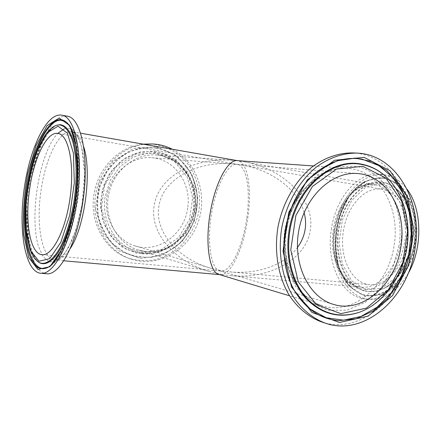 <?xml version="1.0" encoding="UTF-8"?>
<svg xmlns="http://www.w3.org/2000/svg" width="441" height="441" viewBox="0 0 441 441"><rect width="100%" height="100%" fill="white"/><g stroke="black" fill="none" stroke-linecap="round" stroke-linejoin="round"><path stroke-width="0.33" stroke-dasharray="2.21 1.65" d="M187.684 208.036C184.586 233.796 158.666 253.393 135.376 245.979C116.066 240.499 102.968 217.628 107.202 195.176C111.226 172.685 131.6 155.965 151.599 157.707C174.675 159.041 191.719 183.809 187.684 208.036M150.563 143.893C163.809 145.017 175.926 150.96 185.198 160.629C196.807 174.3 201.752 193.45 198.742 211.994C195.622 226.062 189.002 237.931 178.886 247.605C171.758 253.233 163.936 257.274 155.425 259.738C146.715 261.177 138.072 260.769 129.5 258.525C105.934 251.309 89.468 223.317 93.834 195.402C97.29 168.523 119.274 146.274 143.099 144.135M172.332 149.251C197.072 161.88 208.124 195.402 197.86 223.014C187.905 250.742 157.955 267.935 131.297 259.121C107.659 251.883 91.144 223.769 95.526 195.721C98.971 169.052 120.542 146.859 144.146 144.317M237.093 160.618L231.812 160.248C192.342 157.084 157.415 178.351 154.091 206.261C149.824 232.302 173.528 261.05 208.83 271.386L222.165 274.506C232.644 272.273 243.84 245.946 247.677 218.681C251.822 191.438 248.443 164.223 238.73 160.954L242.963 161.61C283.238 167.955 315.569 200.021 310.299 229.91C306.727 258.911 269.468 279.644 230.566 275.586L218.824 274.412M67.115 116.165C51.652 113.613 34.437 150.464 29.189 191.322C23.682 232.153 30.771 272.202 46.371 273.74M321.577 321.924C360.832 335.656 404.546 296.214 410.847 247.368C418.707 201.316 391.994 154.041 352.635 152.917M343.357 231.459C346.692 206.62 364.751 185.937 382.38 189.316C398.647 191.763 410.775 215.473 407.302 241.106C404.022 266.766 386.167 286.529 369.823 284.682C351.284 283.359 339.135 257.026 343.357 231.459M408.068 273.618C397.209 291.518 384.392 300.101 369.619 299.367C345.005 297.807 329.251 263.183 334.736 229.97C339.052 197.695 362.618 170.402 385.98 175.077C394.011 176.593 401.023 181.301 407.004 189.206M331.356 229.524C335.684 197.155 359.206 169.768 382.512 174.432C403.344 177.767 419.121 208.521 414.579 242.065C410.284 275.642 387.088 301.264 366.102 299.092C341.549 297.532 325.86 262.825 331.356 229.524M304.136 212.601C298.359 189.85 271.86 169.994 241.8 165.094L236.817 164.267C228.157 163.076 216.057 185.325 211.421 214.326C206.697 243.316 211.129 268.856 219.712 270.84L230.185 271.91C257.494 274.589 284.847 264.914 297.427 247.528M246.679 218.631C243.063 244.347 232.479 269.043 222.688 270.939L210.765 268.2C177.365 258.691 154.758 231.564 158.799 206.972C161.935 180.623 195.131 160.656 232.341 163.92L238.206 164.543C247.335 167.404 250.593 192.938 246.679 218.631M141.28 252.517L161.356 249.584L178.467 237.677L189.536 219.249L192.651 197.739L187.232 177.039L174.123 161.009L155.59 152.845L135.095 154.493L116.804 165.992L104.671 185.192L101.413 208.08L107.72 229.717L122.074 245.549L141.28 252.517M141.434 253.713L126.385 249.308L113.585 239.491L104.605 225.268L100.631 208.268L102.213 190.534L109.175 174.245L120.625 161.384L135.111 153.429L150.861 151.197L166.042 154.774L179.002 163.578L188.412 176.521L193.367 192.155L193.439 208.825C190.11 235.119 166.147 256.557 141.434 253.713M156.362 151.533L140.519 151.803L125.327 157.933L112.609 169.355L103.977 184.785L100.526 202.375L102.687 219.954L110.14 235.395L121.892 246.883L136.456 253.195L152.112 253.773L167.1 248.724L179.856 238.746L189.09 224.987L193.913 208.902C198.213 182.607 181.152 155.37 156.362 151.533M156.45 146.825L177.177 156.048L191.785 174.024L197.805 197.155L194.327 221.173L181.984 241.773L162.889 255.135L140.42 258.503L118.855 250.78L102.681 233.052L95.548 208.747L99.208 183.004L112.879 161.434L133.463 148.584L156.45 146.825M156.621 147.95L142.586 147.707C133.127 149.664 124.379 153.766 116.336 160.011C109.037 167.348 103.464 176.031 99.622 186.052C96.987 196.504 96.513 206.978 98.2 217.474C101.127 227.562 105.868 236.359 112.427 243.873C119.809 250.328 128.077 254.705 137.234 257.004L151.125 257.329C160.359 255.488 168.859 251.69 176.62 245.935C187.623 236.37 194.305 224.144 196.658 209.26C198.444 196.041 196.273 183.759 190.132 172.414C182.42 159.052 171.251 150.899 156.621 147.95M156.842 148.209C147.481 147.239 138.237 148.518 129.114 152.046C120.399 156.847 112.946 163.468 106.744 171.913L100.074 186.168C97.455 196.576 96.981 207.011 98.657 217.463C101.573 227.512 106.292 236.277 112.824 243.757L124.329 252.291C133.011 256.111 142.024 257.737 151.362 257.169C160.557 255.333 169.024 251.552 176.758 245.813C187.723 236.288 194.376 224.111 196.719 209.282C198.505 196.113 196.339 183.875 190.22 172.574C182.541 159.262 171.411 151.142 156.842 148.209M57.049 125.15C44.861 127.967 32.221 157.371 27.899 189.41C23.059 222.562 27.502 256.375 38.968 262.456M39.668 262.847C28.13 256.723 23.654 222.766 28.511 189.481C32.855 157.321 45.555 127.796 57.826 124.957C56.222 125.244 54.05 126.677 51.299 129.257C49.497 131.082 47.066 134.577 43.995 139.731C39.64 148.667 35.897 159.135 32.772 171.136C29.327 187.927 27.529 204.618 27.392 221.211L29.095 239.865L32.651 253.128C35.561 258.613 37.358 261.463 38.047 261.678L39.668 262.847M65.599 121.633L65.268 121.402C75.907 128.166 81.42 161.224 76.591 197.568C71.85 233.917 57.969 264.424 45.941 268.2L46.322 268.062M65.952 121.87C76.558 128.612 82.059 161.505 77.258 197.651C72.539 233.813 58.714 264.159 46.724 267.93C49.734 266.932 53.085 264.291 56.79 259.997C61.056 254.088 65.02 246.541 68.669 237.352C72.341 226.779 75.45 213.742 78.007 198.246C79.628 182.635 80.058 169.135 79.297 157.746C78.167 147.674 76.282 139.163 73.647 132.195C71.166 127.047 68.603 123.601 65.952 121.87M359.371 312.261C382.507 303.992 401.134 278.773 406.409 250.157C411.651 221.531 403.206 191.339 384.519 175.38M384.111 175.038C402.876 191.058 411.359 221.365 406.095 250.097C400.797 278.822 382.099 304.136 358.864 312.443C381.834 304.262 400.637 278.883 405.935 250.047C411.221 221.211 402.661 190.837 384.111 175.038M297.102 294.748L297.234 294.946C285.834 277.102 281.705 255.989 284.847 231.608C289.494 204.464 301.308 183.754 320.287 169.476L320.094 169.62M296.964 294.544C285.625 276.794 281.518 255.797 284.643 231.553C289.263 204.558 301.016 183.963 319.896 169.763C283.971 193.665 271.86 259.363 296.964 294.544M146.015 251.607L138.513 250.113C117.901 244.105 103.955 219.546 108.503 195.413C112.83 171.246 134.599 153.248 155.998 154.962C180.975 156.23 199.415 183.043 195.038 209.243C191.89 234.099 169.261 254.33 146.015 251.607M105.085 197.077C100.603 224.767 120.25 251.563 144.499 253.222L159.697 251.921L173.726 245.306L185.126 234.204L192.767 219.861L195.914 203.775L194.233 187.585L187.86 172.977L177.381 161.505L163.82 154.504L148.6 152.884L133.414 156.996L120.062 166.522L110.2 180.43L105.085 197.077M83.614 146.594C80.692 137.553 76.828 132.587 72.01 131.688L70.786 131.572C58.603 131.038 45.158 159.532 40.919 191.24C35.875 225.119 42.011 259.22 55.119 260.014C59.998 260.394 65.02 256.596 70.18 248.619M64.149 128.899L67.534 128.27C80.279 127.102 88.52 161.511 82.721 200.319C80.218 215.109 76.695 228.366 72.159 240.091L64.684 253.619L56.834 261.061L49.42 262.009L43.102 256.761L38.389 246.133C29.067 214.988 39.684 152.057 57.788 133.403M398.973 245.709L392.611 268.255L381.024 287.813L365.275 302.35L346.869 310.21L327.696 310.266L309.885 302.157L295.608 286.479L286.76 264.859L284.605 239.86L289.517 214.618L300.867 192.353L317.129 175.81L336.174 166.847L355.65 166.24C385.836 171.406 405.07 209.089 398.973 245.709M394.182 244.959C400.026 209.861 381.482 173.809 352.546 168.947L347.745 168.335C320.954 166.075 292.328 192.612 285.961 228.025C279.318 263.387 296.65 298.364 322.492 305.773C354.013 316.015 389.083 284.401 394.182 244.959M365.727 289.704L382.11 288.337L397.495 276.231L408.394 255.46L412.159 230.5L407.919 207.061L396.845 190.33L381.647 183.5L365.606 187.287L351.769 200.308L342.453 219.789L339.112 242.23L342.299 263.817L351.637 280.763L365.727 289.704M364.955 290.823C342.85 285.062 331.979 249.182 341.24 219.287C349.945 189.106 377.502 172.084 396.856 189.244C408.631 199.398 414.959 221.575 411.541 243.228C407.451 265.405 398.201 280.493 383.791 288.497C377.391 291.628 371.113 292.4 364.955 290.823M380.803 181.874C357.574 179.895 336.505 211.669 337.2 243.691C337.773 257.5 341.268 269.253 347.673 278.949C352.353 284.566 357.75 288.546 363.864 290.884C370.253 292.135 376.752 291.407 383.367 288.706C397.848 280.663 407.148 265.493 411.26 243.2C414.694 221.426 408.338 199.134 396.503 188.935C391.702 184.729 386.47 182.376 380.803 181.874M382.606 177.084L399.717 184.586L412.258 203.312L417.092 229.706L412.837 257.864L400.505 281.231L383.152 294.72L364.768 296.082L349.052 285.928L338.694 266.932L335.182 242.859L338.903 217.871L349.25 196.124L364.657 181.483L382.606 177.084M381.84 178.153C377.694 177.839 373.582 178.44 369.508 179.956C333.126 191.879 322.911 269.457 354.966 290.393C375.644 307.173 409.242 283.822 414.595 243.752C420.157 210.23 403.085 178.798 381.84 178.153M381.338 178.329C377.215 178.015 373.119 178.611 369.062 180.121C332.845 191.984 322.669 269.28 354.581 290.117C375.164 306.82 408.592 283.546 413.917 243.658C419.457 210.28 402.479 178.98 381.338 178.329M357.695 286.573C339.84 282.323 329.14 255.664 333.28 230.042C336.858 203.378 356.052 181.058 374.822 184.691C392.027 187.309 404.877 212.727 401.139 240.295C397.611 267.891 378.626 289.12 361.328 287.196L357.695 286.573M334.284 230.125C329.984 256.695 341.097 284.39 359.713 288.888L371.84 288.877L383.913 282.714L394.436 270.862C400.235 260.471 403.95 248.845 405.577 235.985C405.764 223.14 403.708 211.575 399.414 201.278L390.654 189.542L379.574 183.423L367.562 183.351L355.981 189.018C348.848 195.369 343.037 203.61 338.545 213.753L334.284 230.125M176.62 245.935C197.32 229.083 203.483 195.512 190.132 172.414L190.22 172.574C203.538 195.661 197.414 228.973 176.758 245.813L176.62 245.935M208.83 271.386L138.513 250.113L145.905 251.585C169.592 254.066 192.37 232.92 194.928 207.116C197.855 181.339 179.911 156.538 155.998 154.962L231.812 160.248M63.752 260.78L55.119 260.014C55.566 260.422 57.242 259.771 60.147 258.062C62.539 256.083 65.279 252.621 68.366 247.682L75.995 229.833L82.125 204.205L84.584 172.999L81.684 147.288C79.92 141.484 78.14 137.333 76.343 134.847C74.016 132.476 72.572 131.424 72.01 131.688L80.554 133.188M219.447 274.6L220.087 274.655M237.412 160.64L237.732 160.695M313.446 165.943L347.745 168.335C322.068 165.992 293.276 192.265 286.81 228.179C280.085 264.043 297.658 298.838 322.492 305.773L289.577 295.817M131.297 259.121L129.5 258.525M396.856 189.244C422.77 209.365 414.027 275.768 383.791 288.497L383.367 288.706C399.59 280.928 412.555 254.622 412.01 229.965C411.723 222.97 410.747 216.327 409.077 210.043C407.572 205.605 406.106 202.072 404.684 199.437L396.856 189.244M369.508 179.956C333.402 191.559 323.099 269.831 354.966 290.393L354.581 290.117C346.345 283.497 340.513 274.076 337.084 261.844C335.353 253.564 334.686 244.981 335.088 236.106C335.777 229.75 336.825 224.022 338.225 218.918C344.228 199.47 354.509 186.537 369.062 180.121L369.508 179.956M230.566 275.586L361.328 287.196L357.998 286.622C341.13 282.56 330.039 255.372 334.642 228.879C338.853 202.265 357.883 181.455 374.822 184.691L242.963 161.61M366.102 299.092L369.619 299.367M382.512 174.432L385.98 175.077M219.712 270.84L333.512 304.389M236.817 164.267L357.552 173.55M135.376 245.979L210.765 268.2M151.599 157.707L232.341 163.92M230.185 271.91L369.823 284.682M241.8 165.094L382.38 189.316M42.055 254.7L220.836 271.055M58.019 133.436L237.363 164.333"/><path stroke-width="0.66" d="M143.099 144.135L152.454 143.975C159.488 144.323 166.114 146.081 172.332 149.251M29.514 189.823C24.762 221.878 30.197 253.994 42.055 254.7C52.446 256.177 65.924 229.849 70.218 196.725C74.645 163.622 68.443 134.703 58.019 133.436C46.779 131.159 33.643 158.749 29.514 189.823M77.059 199.949C83.619 155.8 75.246 116.237 61.536 115.134C46.272 112.62 29.205 149.637 23.941 190.633C18.417 231.597 25.319 271.766 40.71 273.288C53.741 275.548 71.299 242.5 77.059 199.949M400.974 246.343C406.944 211.079 386.917 175.259 357.552 173.55C332.15 171.224 304.891 196.565 298.816 230.384C292.471 264.159 308.937 297.532 333.512 304.389C363.147 313.799 396.112 283.778 400.974 246.343M415.086 248.129C422.996 201.791 396.25 154.229 356.758 153.099C342.905 152.983 328.788 157.817 315.982 167.337C299.312 181.08 286.744 202.932 281.865 227.269C277.775 251.756 281.749 276.645 292.444 295.415C301.032 308.871 312.509 318.408 325.502 323.22C364.878 336.996 408.735 297.267 415.086 248.129M144.146 144.317L152.454 143.975M40.71 273.288L46.371 273.74C59.574 276.005 77.285 243.101 83.024 200.727C89.567 156.753 81.006 117.312 67.115 116.165L61.536 115.134M289.577 295.817L218.824 274.412C209.712 272.251 204.96 245.047 210.01 214.067C214.965 183.076 227.881 159.405 237.093 160.618L313.446 165.943M356.758 153.099L352.635 152.917C338.826 152.795 324.758 157.597 312.002 167.056C295.404 180.7 282.902 202.397 278.056 226.569C273.988 250.89 277.962 275.614 288.629 294.268C297.19 307.642 308.628 317.129 321.577 321.924L325.502 323.22M407.004 189.206C422.175 208.621 422.947 248.25 408.068 273.618M297.427 247.528C301.583 241.866 304.158 235.737 305.161 229.133C305.955 223.67 305.613 218.157 304.136 212.601M58.014 126.209L67.434 133.171L73.415 153.259L74.331 182.761L69.772 214.993L60.83 242.296L49.734 258.635L39.001 261.27L30.716 250.813L26.19 230.202L25.947 203.555C27.915 184.211 31.73 166.472 37.397 150.326L47.314 132.686L58.014 126.209M59.182 124.88L57.049 125.15C44.712 128.408 33.003 154.587 28.026 184.939C25.269 202.678 24.801 219.315 26.614 234.855L30.181 250.113L34.607 258.558L38.968 262.456C45.71 265.752 54.083 259.628 61.52 244.816C67.076 232.6 71.271 217.854 74.105 200.589C77.28 177.921 76.629 155.579 72.594 141.032C69.165 130.817 64.695 125.431 59.182 124.88M57.049 125.15L59.97 124.682C65.522 125.233 70.025 130.641 73.482 140.899C77.555 155.508 78.217 177.949 75.02 200.727C72.181 218.075 67.958 232.881 62.363 245.146C54.882 260.025 46.454 266.16 39.668 262.847L38.968 262.456M37.86 269.374L49.888 266.7L62.413 248.504L72.544 217.749L77.704 181.312L76.618 148.044L69.799 125.591L59.166 118.045L47.176 125.542L36.134 145.376L27.811 173.335C24.023 194.509 22.64 214.833 23.66 234.32L28.648 257.439L37.86 269.374M39.029 267.963C26.173 262.406 21.102 225.345 26.405 189.09C31.824 147.465 50.798 111.126 65.268 121.402C75.003 127.168 81.072 160.789 76.045 197.491C71.398 234.248 56.839 265.157 45.941 268.2L42.386 268.767L39.029 267.963M46.322 268.062C29.415 273.657 20.848 231.415 27.21 189.206C32.05 153.027 46.95 120.095 60.604 120.184L65.599 121.633M362.822 166.301L385.919 178.037L401.663 201.223L407.55 231.194L402.826 262.544L388.323 289.836L366.405 308.132L340.821 313.645L316.39 304.544L298.287 281.865L290.773 249.893L295.85 215.533L312.399 186.499L336.527 169.035L362.822 166.301M362.353 164.62C331.582 157.481 295.244 189.476 289.676 232.22C285.988 257.428 292.824 282.957 306.831 298.447C322.233 313.992 339.746 318.595 359.371 312.261C382.678 303.915 401.249 278.729 406.525 250.174C411.74 221.614 403.339 191.471 384.519 175.38C377.931 169.818 370.539 166.229 362.353 164.62M359.371 312.261L358.864 312.443C339.157 318.804 321.566 314.179 306.098 298.579C292.019 283.028 285.151 257.395 288.849 232.082C294.445 189.161 330.948 157.051 361.852 164.223C370.076 165.844 377.496 169.449 384.111 175.038L384.519 175.38M339.498 322.481L368.125 316.131L392.545 295.586L408.669 265.113L413.945 230.169L407.44 196.714L389.949 170.706L364.15 157.387L334.642 160.248L307.443 179.752L288.739 212.413L283.028 251.133L291.573 287.102L312.035 312.465L339.498 322.481M339.057 320.64C322.25 319.427 308.309 310.866 297.234 294.946C272.108 260.091 284.401 193.141 320.287 169.476L337.371 160.728L355.049 158.099L371.956 161.549L386.895 170.595L398.901 184.382L407.258 201.818L411.53 221.669L411.514 242.605L407.258 263.305L399.022 282.449L387.286 298.794L372.75 311.203L356.311 318.722L339.057 320.64M320.094 169.62C333.997 160.072 348.158 156.638 362.585 159.317L378.946 165.651L392.744 177.398L403.08 193.511L409.347 212.738L411.221 233.713L408.636 255.019L401.779 275.245L391.073 293.033L377.171 307.134L360.964 316.462L343.545 320.166L326.18 317.74L310.243 309.113L297.102 294.748M57.788 133.403L64.149 128.899M70.18 248.619C84.848 226.955 92.175 171.312 83.614 146.594M63.752 260.78L219.447 274.6M80.554 133.188L237.412 160.64"/></g></svg>

